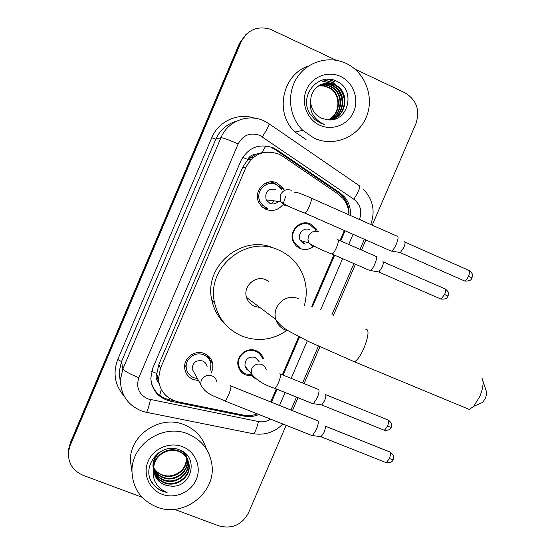 <?xml version="1.0" encoding="UTF-8"?>
<svg xmlns="http://www.w3.org/2000/svg" width="555" height="555" viewBox="0 0 555 555"><rect width="100%" height="100%" fill="white"/><g stroke="black" fill="none" stroke-linecap="round" stroke-linejoin="round"><path stroke-width="0.83" d="M255.619 350.51L255.855 351.336M252.192 375.874L245.809 375.02C241.848 373.307 239.316 370.351 238.206 366.168C235.41 356.268 246.899 346.445 256.209 350.739C259.858 352.321 262.3 355.006 263.542 358.78L261.807 357.004M313.339 246.545C309.218 249.674 304.771 250.319 299.998 248.474L296.398 246.136L293.741 242.722C287.49 232.358 299.755 218.642 310.481 223.991L316.114 228.778L317.432 231.393M207.029 354.943L207.327 357.226M198.537 380.57L193.3 379.571C188.332 377.379 185.474 373.598 184.711 368.236C183.268 358.086 195.041 349.317 204.4 353.542C208.985 355.561 211.781 359.016 212.787 363.893L212.794 368.61L211.212 373.099M267.649 208.229L264.971 208.881M282.488 205.121C277.888 210.283 272.366 211.691 265.914 209.339L261.78 206.571L258.845 202.513C252.733 191.274 265.831 177.336 277.139 183.025L283.397 188.478L280.99 188.339M285.582 196.602L283.036 204.379M259.247 352.501L259.331 353.632M209.7 357.337L209.637 359.224L209.7 357.337M271.804 181.832L273.24 182.907M348.866 214.799C348.831 208.576 346.854 203.095 342.928 198.357L338.12 194.035L282.682 156.26L278.874 154.13C264.402 149.309 253.441 153.673 245.997 167.215L160.416 368.409L158.452 378.982C159.687 391.046 166.202 398.663 177.982 401.82L243.368 415.091C248.099 416.014 252.754 415.605 257.319 413.863M263.486 152.556L259.414 153.159L255.369 154.512C251.866 154.623 249.341 156.288 247.801 159.486L242.736 157.28M247.801 159.486L255.369 154.512M158.466 382.256L156.774 373.501C155.56 376.783 156.121 379.703 158.466 382.256L159.125 383.824M247.627 159.889L242.625 167.43L158.869 364.385L156.947 373.099M270.653 401.903L276.293 388.951M282.37 374.785L298.75 336.635M311.764 306.325L333.853 254.863M339.972 240.613L344.329 230.471M267.607 182.394L268.551 182.768M68.452 452.186L70.228 444.173L240.315 42.575L246.635 33.924L240.315 42.575L70.228 444.173L68.452 452.186M284.104 189.754L279.089 186.369M277.035 184.988L272.401 181.86M68.549 450.729L70.319 442.758L239.489 43.297L245.775 34.701M350.365 215.465C350.913 208.361 348.915 202.117 344.371 196.748L339.903 192.8L277.105 149.982L273.344 147.873C259.067 143.107 248.265 147.394 240.932 160.742L152.75 368.173L150.807 378.184C151.876 390.276 158.307 397.907 170.101 401.092L244.172 416.118C249.216 417.089 254.121 416.548 258.901 414.488M355.02 69.167L404.768 92.678C416.555 99.817 420.281 110.112 415.945 123.564L372.238 225.163M142.038 497.266L83.104 475.316C72.504 470.584 67.668 462.516 68.584 451.111L70.138 445.603L241.148 41.847C247.592 29.748 257.36 25.558 270.431 29.262L336.157 60.252M286.151 425.31L248.494 512.862C241.848 524.968 231.948 529.297 218.781 525.849L174.402 509.323M365.877 239.954L361.541 250.048M355.436 264.236L333.458 315.33M319.888 346.868L304.084 383.609M298.021 397.713L292.464 410.638M271.464 402.236L277.056 389.256M283.133 375.097L299.485 337.017M312.548 306.589L334.616 255.196M340.735 240.946L345.085 230.804M174.409 400.807L169.636 399.843C160.867 397.769 154.894 392.565 151.716 384.233M272.297 148.039L276.036 150.134L338.501 192.717L342.941 196.643C347.368 201.853 349.366 207.924 348.942 214.834M314.213 138.216L302.773 130.335C289.176 117.091 286.484 94.114 296.793 77.998C306.984 61.806 328.38 55.334 345.453 63.097L346.16 63.416C365.565 72.448 374.785 97.791 366.14 117.556C357.781 137.453 333.576 147.179 314.213 138.216M306.048 139.617L295.003 132.028C274.33 113.282 282.127 74.398 308.42 66.107M326.763 119.665C347.943 123.619 356.421 90.278 337.447 81.654C319.236 70.964 298.396 95.467 309.745 113.504L314.865 119.568L320.256 123.009L324.335 124.438L320.388 122.412C312.118 116.557 308.92 108.794 310.786 99.13C310.259 105.901 312.521 111.465 317.571 115.829L321.331 118.166L326.763 119.665M340.59 76.458C353.251 82.306 359.328 98.845 353.681 111.77C348.221 124.785 332.376 131.112 319.756 125.229C307.061 119.533 300.748 102.932 306.436 89.848C311.931 76.68 328.012 70.423 340.59 76.458M330.78 119.707C346.008 116.661 349.525 93.08 335.754 85.713L334.485 85.033C330.294 83.042 325.931 82.827 321.38 84.402M329.823 119.894C346.063 118.062 350.698 93.219 336.295 85.512L335.026 84.832C324.911 79.608 311.612 87.038 310.786 99.13M329.774 119.894C344.107 116.057 346.847 93.566 333.617 86.497L332.355 85.824C328.581 84.013 324.592 83.687 320.388 84.853M329.989 119.866C344.572 116.245 347.527 93.455 334.145 86.302L332.889 85.63C329.011 83.77 324.925 83.472 320.63 84.735M329.066 119.887C342.282 115.135 344.079 93.996 331.508 87.274L330.267 86.601C326.888 84.971 323.274 84.561 319.43 85.366M329.261 119.887C342.747 115.343 344.759 93.885 332.036 87.079L330.787 86.413C327.311 84.735 323.607 84.339 319.666 85.227M328.192 119.838C340.409 114.365 341.415 94.454 329.441 88.03L324.238 86.039L318.514 85.935M328.414 119.852C340.881 114.545 342.074 94.336 329.954 87.843L324.633 85.824L318.736 85.789M337.371 88.772L330.808 83.243L320.721 80.53M344.28 98.173L343.094 94.204M339.258 87.732L332.882 82.445L323.371 79.726M327.457 79.233L334.721 81.731L328.345 79.233M342.352 103.383L341.387 97.069L338.675 91.048M335.935 87.517L330.551 83.34L320.457 80.635M344.516 103.32C344.551 98.582 343.212 94.093 340.506 89.855M337.835 86.545L332.618 82.542L322.968 79.83M156.697 506.986C140.804 500.194 132.555 488.185 131.972 470.966C131.5 444.173 163.239 423.292 187.909 433.92C201.305 439.657 209.249 449.571 211.739 463.661C216.977 492.049 183.885 518.259 156.697 506.986M131.965 471.882L130.356 460.47C129.898 434.607 160.506 414.502 184.309 424.79C195.589 429.508 202.95 437.604 206.398 449.085M170.225 486.034C191.572 488.976 199.523 457.022 180.07 450.133C161.352 441.246 140.512 466.04 152.153 482.864C154.845 486.797 158.439 489.628 162.927 491.348L167.083 492.479L163.149 490.558C154.9 484.959 151.765 477.217 153.749 467.331L153.666 469.509C154.2 476.856 157.884 481.983 164.703 484.904L170.225 486.034L164.668 484.772C159.202 482.455 155.657 478.389 154.026 472.576M182.47 446.657C195.367 451.527 201.763 466.956 196.248 479.596C190.913 492.306 174.978 499.209 162.115 494.297C149.184 489.572 142.545 474.095 148.102 461.316C153.471 448.461 169.65 441.6 182.47 446.657M153.811 471.313C155.671 476.488 159.07 480.103 164.009 482.149C175.852 487.366 190.559 476.724 188.936 464.438C188.069 457.937 184.517 453.393 178.28 450.806C167.346 446.442 153.319 455.738 153.527 468.156M153.853 471.625C155.664 476.96 159.105 480.685 164.169 482.801C176.046 488.025 190.781 477.362 189.158 465.055C188.284 458.534 184.725 453.983 178.481 451.395C168.026 447.295 154.554 455.419 153.749 467.331M153.693 470.036C155.705 474.587 158.924 477.765 163.357 479.575C175.102 484.751 189.685 474.199 188.076 462.01L187.673 459.672M187.597 459.36L185.703 455.038L182.546 451.409M153.714 470.356C155.691 475.066 158.959 478.348 163.517 480.214C175.29 485.396 189.9 474.823 188.291 462.613L187.812 459.956M187.722 459.651C186.445 455.488 183.871 452.304 180.014 450.112M153.666 468.76C155.754 472.693 158.772 475.455 162.712 477.036C174.36 482.177 188.825 471.715 187.222 459.623L187.084 458.548M187.028 458.222L186.827 457.285M186.751 456.98L185.315 453.456M153.666 469.079C155.74 473.165 158.813 476.03 162.872 477.668C174.547 482.815 189.04 472.333 187.437 460.213L187.243 458.818M187.181 458.506L186.959 457.57M186.875 457.264L185.023 453.199M186.404 457.473C186.431 466.034 182.304 471.882 174.027 475.018C170.003 476.308 166.049 476.245 162.15 474.823C158.515 473.408 155.698 471.049 153.714 467.754M186.376 457.147L186.244 456.182M186.189 455.863L185.987 454.94M153.707 467.796C155.809 471.278 158.654 473.734 162.24 475.163C173.812 480.269 188.187 469.877 186.598 457.854L186.584 457.736M186.549 457.41L186.397 456.453M186.341 456.141L186.119 455.218M158.439 452.88C154.741 456.703 152.916 461.219 152.965 466.436M162.546 450.473C156.42 454.205 153.27 459.734 153.104 467.053M151.147 480.984C154.914 487.283 160.222 491.113 167.083 492.479M482.975 381.181L486.173 390.782C486.985 392.35 486.693 394.855 485.306 398.289L482.767 402.34L480.068 403.534M465.943 408.043L469.266 409.423L473.609 406.392L479.804 396.471C483.211 388.021 483.939 381.923 481.976 378.184M268.87 281.475L265.977 279.817C255.466 274.794 242.674 286.394 246.559 297.466C247.925 301.656 250.603 304.639 254.606 306.409L259.893 307.498M257.596 305.77L255.723 306.825M286.748 330.516C272.692 340.104 257.756 341.956 241.925 336.073C227.397 329.635 218.288 318.584 214.598 302.912C205.836 267.69 246.462 234.411 278.7 250.048C288.767 254.53 296.321 261.662 301.358 271.437C306.686 282.474 307.657 293.921 304.279 305.777M224.671 323.586C218.073 317.134 213.8 309.343 211.857 300.22C203.276 265.741 243.028 233.183 274.607 248.494M281.753 189.442L276.196 184.579C266.213 179.556 254.676 191.919 260.142 201.805L262.716 205.322L266.324 207.736M267.545 184.1L265.068 183.414M275.842 189.317C267.85 188.311 264.638 191.836 266.199 199.869L269.862 203.331C273.122 204.545 275.974 203.907 278.43 201.409M397.422 236.118C398.546 236.825 398.185 239.489 396.332 244.124C394.674 247.807 393.093 250.118 391.594 251.061L390.477 250.77M404.546 241.772C405.379 242.292 405.129 244.221 403.797 247.558L400.356 252.546L399.565 252.407M272.755 182.893L270.451 181.874M262.695 207.376L264.069 207.355M271.575 203.845L273.74 200.82M210.005 371.191L210.969 363.997C210.095 359.675 207.632 356.622 203.574 354.832C195.311 351.107 184.947 358.87 186.258 367.819C186.938 372.516 189.456 375.818 193.806 377.74L197.448 378.586M207.098 366.619C206.592 363.962 205.1 362.082 202.61 360.986C196.165 359.786 192.682 362.436 192.148 368.936L194.77 373.716M317.328 420.454L317.883 420.628C318.667 422.105 318.126 425.179 316.267 429.834L312.472 435.557L311.32 435.293M324.959 425.845L325.098 425.942C325.681 427.024 325.306 429.237 323.967 432.588L321.047 436.785L385.413 462.364M205.572 355.859L205.017 353.806M316.183 231.213L315.129 229.194L309.836 224.685C299.783 219.676 288.295 232.552 294.185 242.251L300.019 247.606M309.766 229.721C303.634 226.669 296.675 234.599 300.359 240.454L303.828 243.589L305.382 244.068M376.026 256.195C377.025 256.951 376.63 259.56 374.847 264.013C373.272 267.51 371.801 269.695 370.435 270.569L369.429 270.313M382.915 261.592C383.651 262.154 383.38 264.041 382.097 267.246L378.885 271.957L378.184 271.846M302.635 242.93L304.084 241.557M262.522 358.808C261.363 355.256 259.074 352.737 255.647 351.253C246.919 347.229 236.159 356.449 238.803 365.717C239.843 369.623 242.209 372.384 245.907 373.987L251.644 374.805M259.227 361.714L255.12 357.323C248.238 356.241 244.852 359.189 244.956 366.168L246.42 369.04L248.98 370.976M318.216 389.235L318.674 389.36C319.43 390.658 318.917 393.544 317.127 398.018L313.36 403.721L312.333 403.485M325.556 394.48L325.625 394.529C326.187 395.479 325.827 397.56 324.536 400.779L321.803 404.886L321.088 404.789M159.694 395.32L161.297 389.499M344.197 199.987L344.724 198.933M261.842 152.715L265.9 145.861M156.774 373.501L151.64 371.371M242.625 167.43L245.997 167.215M158.869 364.385L160.416 368.409M249.729 157.953L252.837 157.884M250.839 159.791L248.349 159.174M70.319 442.758L70.138 445.603M239.489 43.297L241.148 41.847M359.432 219.489L359.487 219.35C362.318 211.226 360.438 204.524 353.854 199.259L259.823 135.378C250.256 132.173 243.028 135.031 238.137 143.953L138.833 377.712C135.864 387.279 138.833 394.334 147.734 398.879L258.443 421.543C262.779 422.348 266.837 421.543 270.625 419.143M145.986 412.282L141.275 410.846C127.594 404.956 120.629 394.591 120.393 379.759L122.898 368.909L220.973 137.695C227.543 121.247 248.085 113.234 263.847 120.817M123.848 395.764C114.774 384.962 112.741 372.877 117.743 359.508L211.753 137.73L215.805 139.222L220.973 137.695C223.041 137.758 228.764 139.846 238.137 143.953M252.456 433.587L146.589 412.33C147.581 410.7 148.886 406.482 150.488 399.69M211.753 137.73C218.386 121.281 238.067 112.36 254.578 118.187M236.444 121.233C226.849 124.008 219.974 130.002 215.805 139.222L121.517 361.576L119.11 372.01L120.386 382.402M269.168 123.869L358.939 185.481C360.694 186.362 358.995 190.948 353.854 199.259M264.222 120.99L268.814 123.626C269.834 123.987 267.676 128.378 262.342 136.801M138.833 377.712C129.44 373.848 124.133 370.913 122.898 368.909L121.517 361.576L117.743 359.508M279.526 405.462L285.097 392.503M291.174 378.364L307.262 340.909M320.624 309.822L342.601 258.665M348.713 244.436L353.063 234.314M282.856 423.999C274.732 432.172 264.985 435.418 253.614 433.746C255.182 432.262 256.792 428.196 258.443 421.543M359.487 219.35L366.418 222.583M276.036 150.134L277.105 149.982M338.501 192.717L339.903 192.8M271.222 400.745L271.811 401.466M243.52 415.119L244.172 416.118M169.636 399.843L170.101 401.092M298.708 298.548C288.933 295.544 281.524 298.618 276.48 307.782C274.892 311.619 274.663 315.511 275.786 319.451C277.375 324.391 280.525 327.901 285.228 329.975L288.551 330.96M365.301 329.108C369.29 328.997 368.867 335.303 364.018 348.034C360.632 355.561 357.448 360.146 354.478 361.804L352.043 360.812M404.9 242.077L468.607 270.292C469.981 270.472 469.953 272.422 468.524 276.147C467.227 278.957 465.936 280.58 464.674 281.017L463.883 280.67M472.027 277.944L468.524 276.147M291.292 190.296C286.345 188.735 282.724 190.33 280.428 195.076L280.865 201.715L284.819 205.454L288.218 206.127M294.532 192.231C296.904 192.127 302.371 194.042 310.925 197.982C312.104 197.885 311.639 200.487 309.524 205.78L309.315 206.266C307.574 210.067 306.138 212.371 304.986 213.169L304.362 212.898M325.216 426.122L389.478 451.812C390.984 452.054 390.942 454.33 389.346 458.638L386.245 462.697C393.405 462.821 392.517 459.901 393.155 459.679L389.346 458.638M393.19 459.589L393.155 459.679C393.016 457.625 396.013 457.056 390.297 452.124M216.859 381.986C216.318 379.114 214.702 377.088 212.017 375.908C207.029 374.528 203.394 376.179 201.125 380.883L200.709 384.525L192.148 368.936M230.283 385.746C231.56 385.739 230.998 388.791 228.598 394.903L228.389 395.382C226.995 398.462 225.843 400.335 224.928 401.001L224.269 400.745M383.2 261.863L444.791 288.773C446.067 288.961 446.005 290.869 444.617 294.497L441.038 299.103L440.33 298.798M448.086 296.148L444.617 294.497M318.709 231.824C314.019 230.374 310.585 231.907 308.393 236.43L307.949 239.781L308.934 242.986L312.527 246.247L315.178 246.864M337.669 239.607C338.959 239.642 338.599 242.216 336.58 247.336L336.372 247.794C334.734 251.346 333.319 253.448 332.14 254.121L331.453 253.822M325.757 394.709L387.723 419.871C389.09 420.1 389.02 422.237 387.508 426.268L384.448 430.305L383.706 430.007M391.219 427.322L387.508 426.268M266.199 369.352L264.575 366.432L261.849 364.517C257.131 363.185 253.684 364.767 251.505 369.255L251.581 374.667L253.198 377.143L255.64 378.794M279.831 373.751C281.205 373.848 280.788 376.741 278.582 382.423L278.381 382.874C276.98 385.926 275.779 387.751 274.774 388.34L274.059 388.056M256.674 351.731L255.682 350.711M316.114 228.778L314.595 228.438M212.787 363.893L207.147 355.533M156.947 374.743L158.452 378.982M248.099 159.41L250.638 160M68.778 448.211L68.584 451.111M253.094 157.669L250.034 157.71M120.393 379.759L119.11 372.01L120.366 382.402M290.938 410.027L296.495 397.102M302.565 382.992L318.397 346.181M331.945 314.678L353.923 263.576M360.029 249.389L364.371 239.288M370.726 224.491C375.52 211.115 373.002 199.28 363.178 188.984M342.941 196.643L344.371 196.748M302.773 130.335L295.003 132.028M336.295 85.512L335.754 85.713M334.145 86.302L333.617 86.497M332.036 87.079L331.508 87.274M329.954 87.843L329.441 88.03M131.972 470.966L130.356 460.47M189.158 465.055L188.936 464.445M188.291 462.62L188.076 462.017M187.437 460.22L187.222 459.623M482.767 402.34L473.609 406.392M246.559 297.466L275.786 319.451C278.77 323.94 283.147 327.845 288.905 331.175L308.934 341.72L354.478 361.804L469.266 409.423M214.598 302.912L211.857 300.22M469.377 270.618C474.837 275.447 471.819 276.286 472.041 277.909C471.244 278.45 472.069 281.385 464.674 281.017L400.176 252.615M260.142 201.805L258.422 201.562M266.199 199.869L280.865 201.715C285.763 205.197 293.803 209.013 304.986 213.169L391.358 251.158M311.542 198.253L397.026 236.152M400.356 252.546L391.594 251.061M186.258 367.819L184.766 364.961M312.25 435.668L224.928 401.001C215.361 396.18 205.912 395 200.709 384.525M230.935 386.009L317.12 420.51M321.213 436.709L312.472 435.557M445.485 289.065C450.868 293.886 447.836 294.511 448.093 296.127C447.337 296.585 448.218 299.429 441.038 299.103L378.732 272.019M294.185 242.251L293.387 242.001M300.359 240.454L308.934 242.986C313.152 246.101 320.887 249.812 332.14 254.121L370.22 270.653M338.349 239.906L375.631 256.216M378.885 271.957L370.435 270.569M388.451 420.156C393.994 424.977 391.004 425.532 391.192 427.385C390.505 427.697 391.455 430.458 384.448 430.305L321.65 404.956M238.803 365.717L237.942 364.656M244.956 366.168L251.283 373.723C256.361 380.071 264.187 384.948 274.774 388.34L313.159 403.818M280.539 374.042L318.036 389.284M321.803 404.886L313.36 403.721"/></g></svg>
